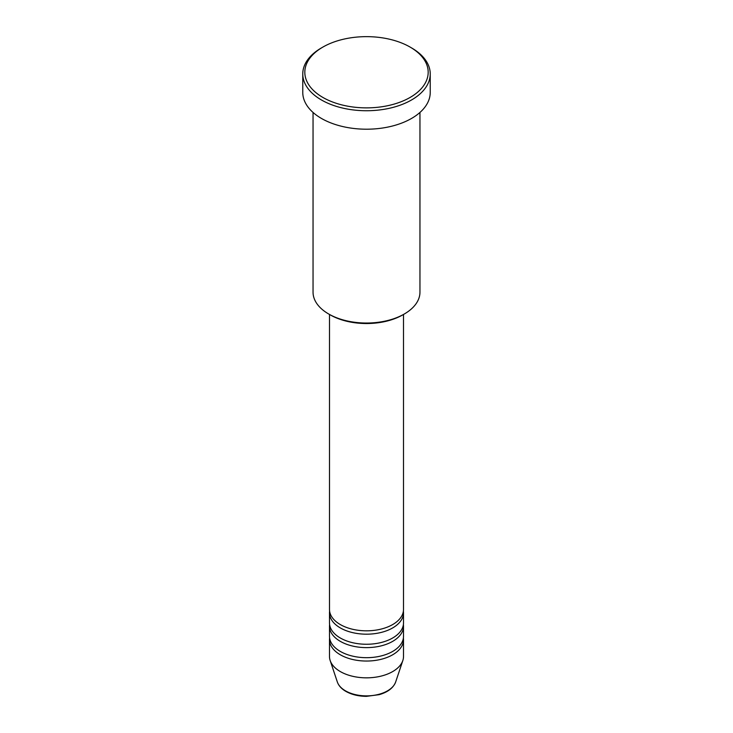 <?xml version="1.0" encoding="UTF-8"?>
<svg xmlns="http://www.w3.org/2000/svg" width="733" height="733" viewBox="0 0 733 733"><rect width="100%" height="100%" fill="white"/><g stroke="black" fill="none" stroke-linecap="round" stroke-linejoin="round"><path stroke-width="1.1" d="M329.493 314.457L329.493 609.462A37.007 21.367 0 0 0 340.332 624.571A37.007 21.367 0 0 0 380.665 629.198A37.007 21.367 0 0 0 403.507 609.462L403.507 314.457M329.603 611.139A37.007 21.367 0 0 0 329.493 612.815A37.007 21.367 0 0 0 340.332 627.924A37.007 21.367 0 0 0 380.665 632.561A37.007 21.367 0 0 0 403.507 612.815A37.007 21.367 0 0 0 403.397 611.139M329.493 612.815L329.493 622.894A37.007 21.367 0 0 0 340.332 638.003A37.007 21.367 0 0 0 380.665 642.63A37.007 21.367 0 0 0 403.507 622.894L403.507 612.815M329.603 624.571A37.007 21.367 0 0 0 329.493 626.248A37.007 21.367 0 0 0 340.332 641.357A37.007 21.367 0 0 0 380.665 645.993A37.007 21.367 0 0 0 403.507 626.248A37.007 21.367 0 0 0 403.397 624.571M329.493 626.248L329.493 636.326A37.007 21.367 0 0 0 340.332 651.426A37.007 21.367 0 0 0 380.665 656.062A37.007 21.367 0 0 0 403.507 636.326L403.507 626.248M329.603 638.003A37.007 21.367 0 0 0 329.493 639.68A37.007 21.367 0 0 0 340.332 654.789A37.007 21.367 0 0 0 380.665 659.416A37.007 21.367 0 0 0 403.507 639.68A37.007 21.367 0 0 0 403.397 638.003M404.304 313.999L402.848 314.842A51.402 29.677 180 0 1 330.152 314.842L328.705 313.999A53.454 30.859 0 0 0 404.304 313.999A53.454 30.859 0 0 0 419.954 292.174L419.954 112.442M322.886 97.443A61.682 35.615 0 0 0 410.114 97.443A61.682 35.615 0 0 0 410.114 47.077L411.57 47.92A63.734 36.797 180 0 1 430.234 73.941A63.734 36.797 180 0 1 390.891 107.934A63.734 36.797 180 0 1 321.43 99.963A63.734 36.797 180 0 1 302.766 73.941A63.734 36.797 180 0 1 321.43 47.92L322.886 47.077A61.682 35.615 0 0 0 322.886 97.443M302.766 73.941L302.766 92.404A63.734 36.797 0 0 0 321.43 118.425A63.734 36.797 0 0 0 390.891 126.406A63.734 36.797 0 0 0 430.234 92.404L430.234 73.941M329.493 639.68L329.493 656.466A37.007 21.367 0 0 0 330.162 660.515A37.007 21.367 0 0 0 340.332 671.575A37.007 21.367 0 0 0 377.348 676.898A37.007 21.367 0 0 0 402.838 660.515A37.007 21.367 0 0 0 403.507 656.466L403.507 639.68M411.57 47.92L410.114 47.077A61.682 35.615 0 0 0 322.886 47.077M313.046 112.442L313.046 292.174A53.454 30.859 0 0 0 328.696 313.999A53.454 30.859 0 0 0 328.705 313.999L330.152 314.842M345.5 690.852A29.705 17.152 0 0 0 375.204 695.122A29.705 17.152 0 0 0 395.664 681.974C393.374 687.902 387.885 692.135 379.208 694.655L366.445 696.35C358.519 696.286 351.666 694.627 345.875 691.384C341.505 688.864 338.664 685.731 337.336 681.974A29.705 17.152 0 0 0 345.5 690.852M395.664 681.974L402.838 660.515M337.336 681.974L330.162 660.515"/></g></svg>
